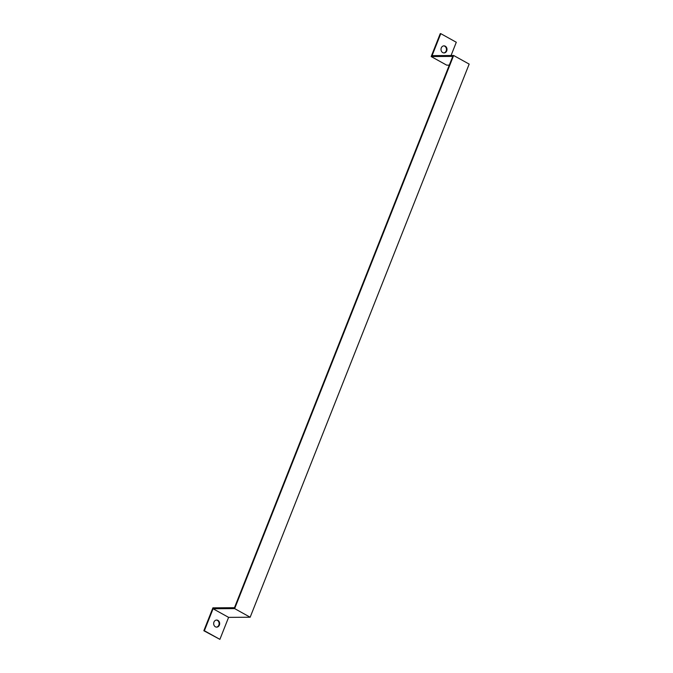 <?xml version="1.0" encoding="UTF-8"?>
<svg xmlns="http://www.w3.org/2000/svg" width="673" height="673" viewBox="0 0 673 673"><rect width="100%" height="100%" fill="white"/><g stroke="black" fill="none" stroke-linecap="round" stroke-linejoin="round"><path stroke-width="1.01" d="M453.644 55.489L234.65 608.611L213.08 608.754L228.593 617.368L250.163 617.225L469.165 64.095L453.644 55.489L432.074 55.632L440.781 33.65L440.243 33.65L431.174 56.549L446.695 65.155L449.286 65.138M250.163 617.225L234.65 608.611M213.08 608.754L204.373 630.736L203.835 630.736L212.904 607.845L234.473 607.702L452.382 57.323L452.744 56.406L431.174 56.549M451.053 55.506L456.294 42.264L440.781 33.65M204.373 630.736L219.894 639.35L228.593 617.368M217.934 620.388A3.542 2.995 -90.4 0 1 219.591 624.359A3.542 2.995 -90.4 0 1 216.689 627.135A3.542 2.995 -90.4 0 1 213.669 623.61A3.542 2.995 -90.4 0 1 216.647 620.052A3.542 2.995 -90.4 0 1 217.934 620.388M203.835 630.736L219.894 639.35M443.759 52.931A3.542 2.995 89.6 0 0 446.418 50.012A3.542 2.995 89.6 0 0 444.735 46.201A3.542 2.995 89.6 0 0 443.709 45.873M445.274 46.193A3.542 2.995 -90.4 0 1 446.931 50.164A3.542 2.995 -90.4 0 1 444.029 52.94A3.542 2.995 -90.4 0 1 441.008 49.423A3.542 2.995 -90.4 0 1 443.978 45.857A3.542 2.995 -90.4 0 1 445.274 46.193M216.42 627.127A3.542 2.995 89.6 0 0 219.078 624.208A3.542 2.995 89.6 0 0 217.396 620.388A3.542 2.995 89.6 0 0 216.378 620.069"/></g></svg>
